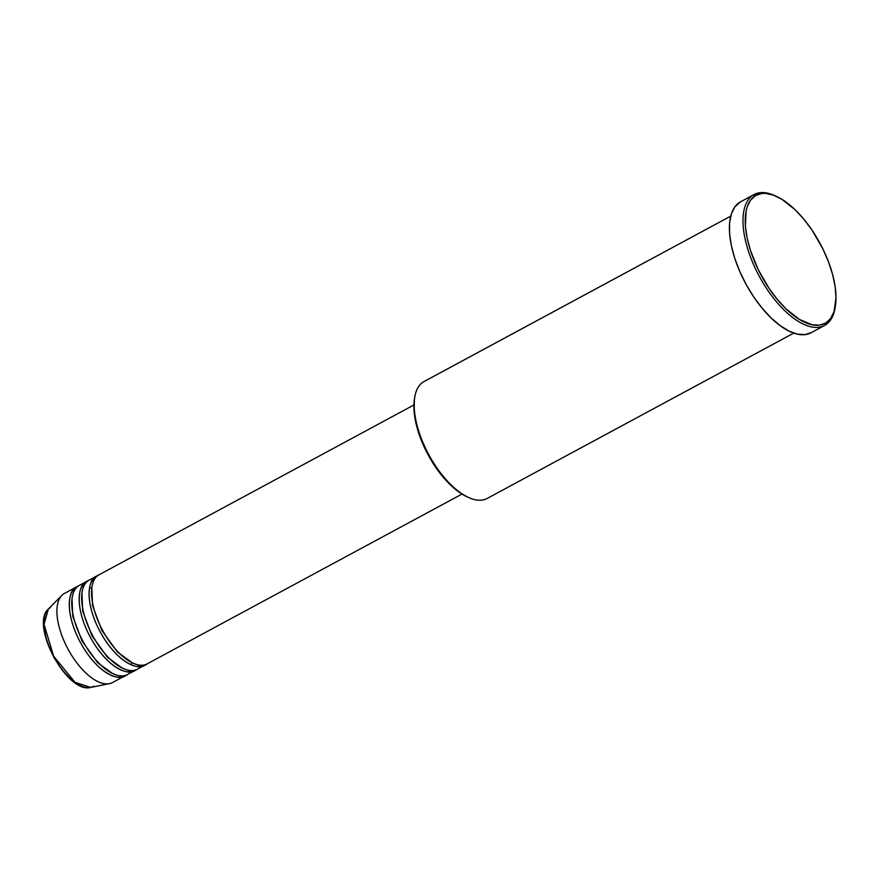 <?xml version="1.0" encoding="UTF-8"?>
<svg xmlns="http://www.w3.org/2000/svg" width="880" height="880" viewBox="0 0 880 880"><rect width="100%" height="100%" fill="white"/><g stroke="black" fill="none" stroke-linecap="round" stroke-linejoin="round"><path stroke-width="1.32" d="M93.775 686.268L90.717 687.423L75.053 682.341L53.592 656.139L44.033 624.294L48.411 608.971L50.424 607.409M144.65 665.214A50.622 23.298 -118.3 0 0 145.013 665.016A1.584 1.408 59.5 0 1 144.903 664.774A1.584 1.408 -120.5 0 0 145.013 665.016L144.287 665.401L145.013 665.016A50.622 23.298 -118.3 0 0 145.849 664.466L145.013 665.016C140.118 670.263 118.866 665.159 100.54 632.5C82.764 599.5 89.386 577.984 96.239 576.312A1.584 1.408 -120.5 0 0 96.514 576.675A1.584 1.408 59.5 0 1 96.239 576.312L97.878 575.52A50.622 23.298 -118.3 0 0 96.591 576.103L89.177 580.107A50.622 23.298 61.7 0 0 88.825 580.305A50.622 23.298 61.7 0 0 92.917 636.108A50.622 23.298 61.7 0 0 137.236 669.218L144.65 665.214A50.622 23.298 -118.3 0 1 100.331 632.104A50.622 23.298 -118.3 0 1 96.239 576.312L88.825 580.305L96.239 576.312A50.622 23.298 -118.3 0 1 96.591 576.103M134.761 670.549A50.622 23.298 -118.3 0 0 135.124 670.351A1.584 1.408 59.5 0 1 135.014 670.109A1.584 1.408 -120.5 0 0 135.124 670.351L134.409 670.736L135.124 670.351A50.622 23.298 -118.3 0 0 135.96 669.801L135.124 670.351C130.229 675.587 108.977 670.494 90.651 637.824C72.886 604.835 79.497 583.319 86.35 581.636A1.584 1.408 -120.5 0 0 86.625 582.01A1.584 1.408 59.5 0 1 86.35 581.636L87.989 580.855A50.622 23.298 -118.3 0 0 86.702 581.438L79.288 585.442A50.622 23.298 61.7 0 0 78.936 585.64A50.622 23.298 61.7 0 0 83.028 641.443A50.622 23.298 61.7 0 0 127.347 674.553L134.761 670.549A50.622 23.298 -118.3 0 1 90.442 637.439A50.622 23.298 -118.3 0 1 86.35 581.636L78.936 585.64L86.35 581.636A50.622 23.298 -118.3 0 1 86.702 581.438M137.841 666.523L139.073 665.038M93.676 580.866L91.762 581.075M124.872 675.884A50.622 23.298 -118.3 0 0 125.235 675.686A1.584 1.408 59.5 0 1 125.125 675.444A1.584 1.408 -120.5 0 0 125.235 675.686L124.52 676.071L125.235 675.686A50.622 23.298 -118.3 0 0 126.071 675.136L125.235 675.686C120.34 680.922 99.088 675.829 80.762 643.159C62.997 610.17 69.608 588.654 76.461 586.971A1.584 1.408 -120.5 0 0 76.736 587.345A1.584 1.408 59.5 0 1 76.461 586.971L78.1 586.19A50.622 23.298 -118.3 0 0 76.813 586.773L64.46 593.439A50.622 23.298 61.7 0 0 64.097 593.637A50.622 23.298 61.7 0 0 68.189 649.44A50.622 23.298 61.7 0 0 112.519 682.55L124.872 675.884A50.622 23.298 -118.3 0 1 80.553 642.774A50.622 23.298 -118.3 0 1 76.461 586.971L64.097 593.637L76.461 586.971A50.622 23.298 -118.3 0 1 76.813 586.773M487.608 498.201A66.44 30.58 -118.3 0 1 468.633 497.519A66.44 30.58 -118.3 0 1 414.689 397.507A66.44 30.58 -118.3 0 1 423.61 381.777A66.44 30.58 61.7 0 0 428.978 455.015A66.44 30.58 61.7 0 0 487.146 498.465L793.782 333.091M414.689 397.507L414.425 399.19A64.856 29.843 61.7 0 0 467.082 496.815L468.633 497.519M835.274 306.68A74.349 34.21 -118.3 0 1 825.165 325.127L825.649 323.081A72.765 33.484 -118.3 0 1 761.728 276.331A72.765 33.484 -118.3 0 1 755.546 195.558L753.544 194.843A74.349 34.21 61.7 0 0 759.858 277.365A74.349 34.21 61.7 0 0 825.165 325.127A74.349 34.21 -118.3 0 1 824.648 325.424A74.349 34.21 -118.3 0 1 759.55 276.804A74.349 34.21 -118.3 0 1 753.544 194.843L739.948 202.18A74.349 34.21 61.7 0 0 745.954 284.13A74.349 34.21 61.7 0 0 811.052 332.761L824.648 325.424M413.919 404.965L99.066 574.772A50.622 23.298 61.7 0 0 98.714 574.97L413.919 404.965L98.714 574.97A50.622 23.298 61.7 0 0 102.806 630.773A50.622 23.298 61.7 0 0 147.125 663.883L461.978 494.065M730.697 216.15L423.61 381.777L730.697 216.15M112.871 682.352A50.622 23.298 -118.3 0 1 109.439 683.65A50.622 23.298 -118.3 0 1 67.98 649.055A50.622 23.298 -118.3 0 1 61.842 595.408A50.622 23.298 -118.3 0 1 64.097 593.637A50.622 23.298 -118.3 0 1 64.823 593.252M48.411 608.971A45.001 20.713 61.7 0 0 53.867 656.667A45.001 20.713 61.7 0 0 90.717 687.423C67.177 694.276 29.744 624.888 48.411 608.971L61.842 595.408M44.176 627.583L46.101 638.33L48.598 645.997L53.933 657.492L60.753 668.107M63.261 671.297L68.475 676.94M825.649 323.081L830.599 318.538L834.02 311.718L836 297.814L835.142 286.616L832.568 274.373L828.388 261.547L822.756 248.644L812.064 230.197L803.847 219.208L795.124 209.748L781.814 199.243L773.289 195.074L765.424 193.369L761.849 193.468L755.546 195.558L750.585 200.101L747.164 206.921L746.075 211.112L745.393 226.27L747.12 238.04L750.508 250.635L758.428 270.006L769.12 288.442L777.337 299.431L786.06 308.891L799.37 319.396L811.932 324.731L819.335 325.171L825.649 323.081L825.165 325.127A74.349 34.21 61.7 0 0 835.153 307.527L835.406 305.855A72.765 33.484 -118.3 0 1 825.649 323.081M754.061 194.546L740.465 201.883A74.349 34.21 61.7 0 0 739.948 202.18L753.544 194.843A74.349 34.21 -118.3 0 1 754.061 194.546A74.349 34.21 -118.3 0 1 775.566 195.976M811.569 332.464L805.134 334.609L797.555 334.158L789.151 331.144L780.23 325.677L771.133 317.966L762.212 308.308L753.819 297.077L746.262 284.702L739.849 271.656L734.8 258.445L731.335 245.575L729.575 233.552L729.597 222.816L731.39 213.785L734.877 206.822L740.487 201.872M730.708 216.139L424.072 381.513A66.44 30.58 61.7 0 0 423.61 381.777A66.44 30.58 -118.3 0 1 424.545 381.271M467.126 496.837L458.271 491.557L446.413 480.821L435.237 466.62L428.648 455.818L423.038 444.444L416.955 427.24L414.084 411.191L414.436 399.135M776.325 196.306L774.785 195.602A74.349 34.21 61.7 0 0 753.544 194.843L755.546 195.558A72.765 33.484 -118.3 0 1 776.325 196.306A72.765 33.484 -118.3 0 1 835.406 305.855M72.017 598.477L72.809 616.418L82.082 641.124L97.658 662.695L112.453 673.453L97.658 662.695L82.082 641.124L72.809 616.418L72.017 598.477M78.936 585.64C72.083 587.323 65.461 608.839 83.237 641.828C101.563 674.498 122.804 679.591 127.699 674.344M81.906 593.153L82.698 611.083L91.971 635.789L107.547 657.36L122.342 668.129L107.547 657.36L91.971 635.789L82.698 611.083L81.906 593.153M88.825 580.305C81.972 581.988 75.35 603.504 93.126 636.493C111.452 669.163 132.693 674.256 137.588 669.02M91.795 587.818L92.587 605.748L101.86 630.454L117.436 652.036L132.231 662.794L117.436 652.036L101.86 630.454L92.587 605.748L91.795 587.818M98.714 574.97C91.861 576.653 85.239 598.169 103.015 631.158C121.341 663.828 142.582 668.921 147.477 663.685M93.61 581.009L91.729 581.152M127.875 671.847L129.03 670.351M131.296 664.829L131.725 662.574M91.707 588.357L89.584 587.477M83.721 586.333L81.84 586.487M109.439 683.65L90.717 687.423"/></g></svg>
